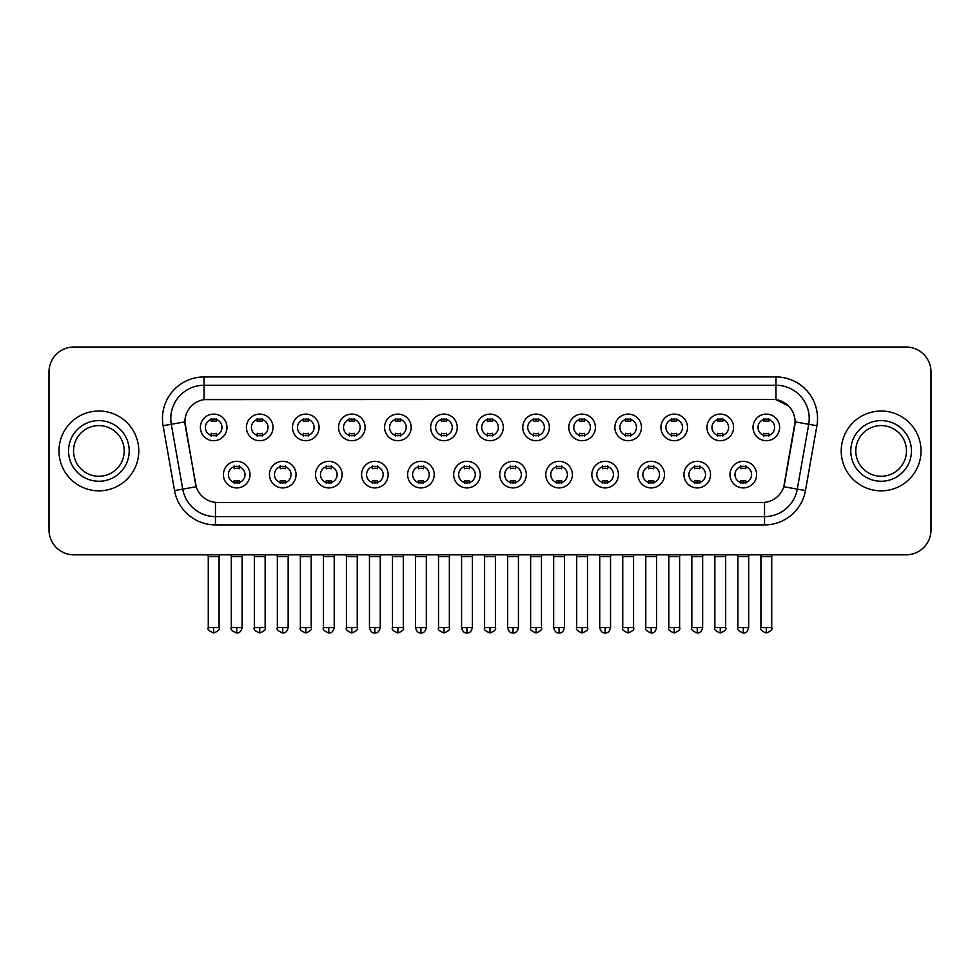 <?xml version="1.0" encoding="UTF-8"?>
<svg xmlns="http://www.w3.org/2000/svg" width="980" height="980" viewBox="0 0 980 980"><rect width="100%" height="100%" fill="white"/><g stroke="black" fill="none" stroke-linecap="round" stroke-linejoin="round"><path stroke-width="1.47" d="M296.058 474.626A13.303 13.303 0 0 1 282.755 487.918A13.303 13.303 0 0 1 269.463 474.626A13.303 13.303 0 0 1 282.755 461.323A13.303 13.303 0 0 1 296.058 474.626M274.449 474.626A8.318 8.318 0 0 0 282.755 482.932A8.318 8.318 0 0 0 291.072 474.626A8.318 8.318 0 0 0 282.755 466.309A8.318 8.318 0 0 0 274.449 474.626M342.118 474.626A13.303 13.303 0 0 1 328.815 487.918A13.303 13.303 0 0 1 315.511 474.626A13.303 13.303 0 0 1 328.815 461.323A13.303 13.303 0 0 1 342.118 474.626M320.497 474.626A8.318 8.318 0 0 0 328.815 482.932A8.318 8.318 0 0 0 337.12 474.626A8.318 8.318 0 0 0 328.815 466.309A8.318 8.318 0 0 0 320.497 474.626M388.166 474.626A13.303 13.303 0 0 1 374.862 487.918A13.303 13.303 0 0 1 361.571 474.626A13.303 13.303 0 0 1 374.862 461.323A13.303 13.303 0 0 1 388.166 474.626M366.557 474.626A8.318 8.318 0 0 0 374.862 482.932A8.318 8.318 0 0 0 383.18 474.626A8.318 8.318 0 0 0 374.862 466.309A8.318 8.318 0 0 0 366.557 474.626M434.226 474.626A13.303 13.303 0 0 1 420.922 487.918A13.303 13.303 0 0 1 407.619 474.626A13.303 13.303 0 0 1 420.922 461.323A13.303 13.303 0 0 1 434.226 474.626M412.605 474.626A8.318 8.318 0 0 0 420.922 482.932A8.318 8.318 0 0 0 429.228 474.626A8.318 8.318 0 0 0 420.922 466.309A8.318 8.318 0 0 0 412.605 474.626M480.274 474.626A13.303 13.303 0 0 1 466.97 487.918A13.303 13.303 0 0 1 453.666 474.626A13.303 13.303 0 0 1 466.97 461.323A13.303 13.303 0 0 1 480.274 474.626M458.665 474.626A8.318 8.318 0 0 0 466.97 482.932A8.318 8.318 0 0 0 475.288 474.626A8.318 8.318 0 0 0 466.97 466.309A8.318 8.318 0 0 0 458.665 474.626M526.334 474.626A13.303 13.303 0 0 1 513.03 487.918A13.303 13.303 0 0 1 499.727 474.626A13.303 13.303 0 0 1 513.03 461.323A13.303 13.303 0 0 1 526.334 474.626M504.712 474.626A8.318 8.318 0 0 0 513.03 482.932A8.318 8.318 0 0 0 521.336 474.626A8.318 8.318 0 0 0 513.03 466.309A8.318 8.318 0 0 0 504.712 474.626M572.381 474.626A13.303 13.303 0 0 1 559.078 487.918A13.303 13.303 0 0 1 545.774 474.626A13.303 13.303 0 0 1 559.078 461.323A13.303 13.303 0 0 1 572.381 474.626M550.772 474.626A8.318 8.318 0 0 0 559.078 482.932A8.318 8.318 0 0 0 567.396 474.626A8.318 8.318 0 0 0 559.078 466.309A8.318 8.318 0 0 0 550.772 474.626M618.429 474.626A13.303 13.303 0 0 1 605.138 487.918A13.303 13.303 0 0 1 591.834 474.626A13.303 13.303 0 0 1 605.138 461.323A13.303 13.303 0 0 1 618.429 474.626M596.82 474.626A8.318 8.318 0 0 0 605.138 482.932A8.318 8.318 0 0 0 613.443 474.626A8.318 8.318 0 0 0 605.138 466.309A8.318 8.318 0 0 0 596.82 474.626M664.489 474.626A13.303 13.303 0 0 1 651.186 487.918A13.303 13.303 0 0 1 637.882 474.626A13.303 13.303 0 0 1 651.186 461.323A13.303 13.303 0 0 1 664.489 474.626M642.88 474.626A8.318 8.318 0 0 0 651.186 482.932A8.318 8.318 0 0 0 659.503 474.626A8.318 8.318 0 0 0 651.186 466.309A8.318 8.318 0 0 0 642.88 474.626M710.537 474.626A13.303 13.303 0 0 1 697.245 487.918A13.303 13.303 0 0 1 683.942 474.626A13.303 13.303 0 0 1 697.245 461.323A13.303 13.303 0 0 1 710.537 474.626M688.928 474.626A8.318 8.318 0 0 0 697.245 482.932A8.318 8.318 0 0 0 705.551 474.626A8.318 8.318 0 0 0 697.245 466.309A8.318 8.318 0 0 0 688.928 474.626M756.597 474.626A13.303 13.303 0 0 1 743.293 487.918A13.303 13.303 0 0 1 729.99 474.626A13.303 13.303 0 0 1 743.293 461.323A13.303 13.303 0 0 1 756.597 474.626M734.976 474.626A8.318 8.318 0 0 0 743.293 482.932A8.318 8.318 0 0 0 751.611 474.626A8.318 8.318 0 0 0 743.293 466.309A8.318 8.318 0 0 0 734.976 474.626M250.01 474.626A13.303 13.303 0 0 1 236.707 487.918A13.303 13.303 0 0 1 223.403 474.626A13.303 13.303 0 0 1 236.707 461.323A13.303 13.303 0 0 1 250.01 474.626M228.389 474.626A8.318 8.318 0 0 0 236.707 482.932A8.318 8.318 0 0 0 245.025 474.626A8.318 8.318 0 0 0 236.707 466.309A8.318 8.318 0 0 0 228.389 474.626M273.028 427.402A13.303 13.303 0 0 1 259.737 440.706A13.303 13.303 0 0 1 246.433 427.402A13.303 13.303 0 0 1 259.737 414.099A13.303 13.303 0 0 1 273.028 427.402M251.419 427.402A8.318 8.318 0 0 0 259.737 435.72A8.318 8.318 0 0 0 268.042 427.402A8.318 8.318 0 0 0 259.737 419.085A8.318 8.318 0 0 0 251.419 427.402M319.088 427.402A13.303 13.303 0 0 1 305.785 440.706A13.303 13.303 0 0 1 292.481 427.402A13.303 13.303 0 0 1 305.785 414.099A13.303 13.303 0 0 1 319.088 427.402M297.479 427.402A8.318 8.318 0 0 0 305.785 435.72A8.318 8.318 0 0 0 314.102 427.402A8.318 8.318 0 0 0 305.785 419.085A8.318 8.318 0 0 0 297.479 427.402M365.136 427.402A13.303 13.303 0 0 1 351.845 440.706A13.303 13.303 0 0 1 338.541 427.402A13.303 13.303 0 0 1 351.845 414.099A13.303 13.303 0 0 1 365.136 427.402M343.527 427.402A8.318 8.318 0 0 0 351.845 435.72A8.318 8.318 0 0 0 360.15 427.402A8.318 8.318 0 0 0 351.845 419.085A8.318 8.318 0 0 0 343.527 427.402M411.196 427.402A13.303 13.303 0 0 1 397.892 440.706A13.303 13.303 0 0 1 384.589 427.402A13.303 13.303 0 0 1 397.892 414.099A13.303 13.303 0 0 1 411.196 427.402M389.575 427.402A8.318 8.318 0 0 0 397.892 435.72A8.318 8.318 0 0 0 406.21 427.402A8.318 8.318 0 0 0 397.892 419.085A8.318 8.318 0 0 0 389.575 427.402M457.244 427.402A13.303 13.303 0 0 1 443.952 440.706A13.303 13.303 0 0 1 430.649 427.402A13.303 13.303 0 0 1 443.952 414.099A13.303 13.303 0 0 1 457.244 427.402M435.635 427.402A8.318 8.318 0 0 0 443.952 435.72A8.318 8.318 0 0 0 452.258 427.402A8.318 8.318 0 0 0 443.952 419.085A8.318 8.318 0 0 0 435.635 427.402M503.304 427.402A13.303 13.303 0 0 1 490 440.706A13.303 13.303 0 0 1 476.697 427.402A13.303 13.303 0 0 1 490 414.099A13.303 13.303 0 0 1 503.304 427.402M481.682 427.402A8.318 8.318 0 0 0 490 435.72A8.318 8.318 0 0 0 498.318 427.402A8.318 8.318 0 0 0 490 419.085A8.318 8.318 0 0 0 481.682 427.402M549.351 427.402A13.303 13.303 0 0 1 536.048 440.706A13.303 13.303 0 0 1 522.757 427.402A13.303 13.303 0 0 1 536.048 414.099A13.303 13.303 0 0 1 549.351 427.402M527.742 427.402A8.318 8.318 0 0 0 536.048 435.72A8.318 8.318 0 0 0 544.365 427.402A8.318 8.318 0 0 0 536.048 419.085A8.318 8.318 0 0 0 527.742 427.402M595.411 427.402A13.303 13.303 0 0 1 582.108 440.706A13.303 13.303 0 0 1 568.804 427.402A13.303 13.303 0 0 1 582.108 414.099A13.303 13.303 0 0 1 595.411 427.402M573.79 427.402A8.318 8.318 0 0 0 582.108 435.72A8.318 8.318 0 0 0 590.426 427.402A8.318 8.318 0 0 0 582.108 419.085A8.318 8.318 0 0 0 573.79 427.402M641.459 427.402A13.303 13.303 0 0 1 628.155 440.706A13.303 13.303 0 0 1 614.864 427.402A13.303 13.303 0 0 1 628.155 414.099A13.303 13.303 0 0 1 641.459 427.402M619.85 427.402A8.318 8.318 0 0 0 628.155 435.72A8.318 8.318 0 0 0 636.473 427.402A8.318 8.318 0 0 0 628.155 419.085A8.318 8.318 0 0 0 619.85 427.402M687.519 427.402A13.303 13.303 0 0 1 674.216 440.706A13.303 13.303 0 0 1 660.912 427.402A13.303 13.303 0 0 1 674.216 414.099A13.303 13.303 0 0 1 687.519 427.402M665.898 427.402A8.318 8.318 0 0 0 674.216 435.72A8.318 8.318 0 0 0 682.521 427.402A8.318 8.318 0 0 0 674.216 419.085A8.318 8.318 0 0 0 665.898 427.402M733.567 427.402A13.303 13.303 0 0 1 720.263 440.706A13.303 13.303 0 0 1 706.972 427.402A13.303 13.303 0 0 1 720.263 414.099A13.303 13.303 0 0 1 733.567 427.402M711.958 427.402A8.318 8.318 0 0 0 720.263 435.72A8.318 8.318 0 0 0 728.581 427.402A8.318 8.318 0 0 0 720.263 419.085A8.318 8.318 0 0 0 711.958 427.402M779.627 427.402A13.303 13.303 0 0 1 766.323 440.706A13.303 13.303 0 0 1 753.02 427.402A13.303 13.303 0 0 1 766.323 414.099A13.303 13.303 0 0 1 779.627 427.402M758.005 427.402A8.318 8.318 0 0 0 766.323 435.72A8.318 8.318 0 0 0 774.629 427.402A8.318 8.318 0 0 0 766.323 419.085A8.318 8.318 0 0 0 758.005 427.402M226.98 427.402A13.303 13.303 0 0 1 213.677 440.706A13.303 13.303 0 0 1 200.373 427.402A13.303 13.303 0 0 1 213.677 414.099A13.303 13.303 0 0 1 226.98 427.402M205.371 427.402A8.318 8.318 0 0 0 213.677 435.72A8.318 8.318 0 0 0 221.995 427.402A8.318 8.318 0 0 0 213.677 419.085A8.318 8.318 0 0 0 205.371 427.402M174.538 490.564L163.109 425.724A41.564 41.564 0 0 1 204.036 376.945L775.964 376.945A41.564 41.564 0 0 1 816.891 425.724L805.462 490.564A41.564 41.564 0 0 1 764.535 524.913L215.465 524.913A41.564 41.564 0 0 1 174.538 490.564L196.208 486.742L185.257 425.737A22.442 22.442 0 0 1 207.356 399.387L772.644 399.387A22.442 22.442 0 0 1 794.743 425.737L784.478 483.924A22.442 22.442 0 0 1 762.379 502.471L217.621 502.471A22.442 22.442 0 0 1 195.522 483.924L184.914 421.878L171.292 424.279A33.247 33.247 0 0 1 204.036 385.263L775.964 385.263A33.247 33.247 0 0 1 808.708 424.279L797.279 489.118A33.247 33.247 0 0 1 764.535 516.607L215.465 516.607A33.247 33.247 0 0 1 182.721 489.118L171.292 424.279A33.247 33.247 0 0 1 170.79 418.509M58.972 450.935A39.898 39.898 0 0 0 98.882 490.833A39.898 39.898 0 0 0 138.78 450.935A39.898 39.898 0 0 0 98.882 411.024A39.898 39.898 0 0 0 58.972 450.935A39.898 39.898 0 0 0 98.882 490.833A39.898 39.898 0 0 0 138.78 450.935A39.898 39.898 0 0 0 98.882 411.024A39.898 39.898 0 0 0 58.972 450.935M841.22 450.935A39.898 39.898 0 0 0 881.118 490.833A39.898 39.898 0 0 0 921.029 450.935A39.898 39.898 0 0 0 881.118 411.024A39.898 39.898 0 0 0 841.22 450.935A39.898 39.898 0 0 0 881.118 490.833A39.898 39.898 0 0 0 921.029 450.935A39.898 39.898 0 0 0 881.118 411.024A39.898 39.898 0 0 0 841.22 450.935M204.036 376.945L204.036 399.632L772.644 399.387L775.964 399.632L788.508 405.965M184.914 421.829L185.159 418.509M762.379 502.471L217.621 502.471M816.891 425.724L795.086 421.878L783.792 486.742L805.462 490.564M784.478 483.924L784.343 484.635M195.657 484.635L195.522 483.924M931 371.959A24.941 24.941 0 0 0 906.059 347.018L73.941 347.018A24.941 24.941 0 0 0 49 371.959L49 529.898A24.941 24.941 0 0 0 73.941 554.839L906.059 554.839A24.941 24.941 0 0 0 931 529.898L931 371.959L931 529.898M49 371.959L49 529.898M906.059 347.018L73.941 347.018M73.941 554.839L906.059 554.839M211.19 436.198L211.19 433.27A6.382 6.382 0 0 0 216.176 433.27L216.176 436.198M213.677 627.58L208.275 627.58C207.184 629.307 208.985 631.108 213.677 632.982L213.677 627.58L219.079 627.58L219.079 556.591L208.275 556.591L207.834 554.839M219.079 556.591L219.52 554.839M216.176 418.607L216.176 421.535A6.382 6.382 0 0 0 211.19 421.535L211.19 418.607M234.208 483.422L234.208 480.494A6.382 6.382 0 0 0 239.194 480.494L239.194 483.422M236.707 627.58L231.305 627.58C230.202 629.307 232.003 631.108 236.707 632.982L236.707 627.58L242.109 627.58L242.109 556.591L231.305 556.591L230.864 554.839M242.109 556.591L242.55 554.839M239.194 465.819L239.194 468.746A6.382 6.382 0 0 0 234.208 468.746L234.208 465.819M257.238 436.198L257.238 433.27A6.382 6.382 0 0 0 262.224 433.27L262.224 436.198M259.737 627.58L254.335 627.58C253.232 629.307 255.033 631.108 259.737 632.982L259.737 627.58L265.139 627.58L265.139 556.591L254.335 556.591L253.894 554.839M265.139 556.591L265.568 554.839M262.224 418.607L262.224 421.535A6.382 6.382 0 0 0 257.238 421.535L257.238 418.607M303.298 436.198L303.298 433.27A6.382 6.382 0 0 0 308.284 433.27L308.284 436.198M305.785 627.58L300.382 627.58C299.292 629.307 301.093 631.108 305.785 632.982L305.785 627.58L311.187 627.58L311.187 556.591L300.382 556.591L299.941 554.839M311.187 556.591L311.628 554.839M308.284 418.607L308.284 421.535A6.382 6.382 0 0 0 303.298 421.535L303.298 418.607M349.346 436.198L349.346 433.27A6.382 6.382 0 0 0 354.331 433.27L354.331 436.198M351.845 627.58L346.43 627.58C345.34 629.307 347.141 631.108 351.845 632.982L351.845 627.58L357.247 627.58L357.247 556.591L346.43 556.591L346.001 554.839M357.247 556.591L357.676 554.839M354.331 418.607L354.331 421.535A6.382 6.382 0 0 0 349.346 421.535L349.346 418.607M395.393 436.198L395.393 433.27A6.382 6.382 0 0 0 400.391 433.27L400.391 436.198M397.892 627.58L392.49 627.58C391.388 629.307 393.188 631.108 397.892 632.982L397.892 627.58L403.295 627.58L403.295 556.591L392.49 556.591L392.049 554.839M403.295 556.591L403.736 554.839M400.391 418.607L400.391 421.535A6.382 6.382 0 0 0 395.393 421.535L395.393 418.607M280.268 483.422L280.268 480.494A6.382 6.382 0 0 0 285.254 480.494L285.254 483.422M282.755 627.58L277.352 627.58C276.262 629.307 278.063 631.108 282.755 632.982L282.755 627.58L288.157 627.58L288.157 556.591L277.352 556.591L276.924 554.839M288.157 556.591L288.598 554.839M285.254 465.819L285.254 468.746A6.382 6.382 0 0 0 280.268 468.746L280.268 465.819M326.316 483.422L326.316 480.494A6.382 6.382 0 0 0 331.301 480.494L331.301 483.422M328.815 627.58L323.412 627.58C322.31 629.307 324.111 631.108 328.815 632.982L328.815 627.58L334.217 627.58L334.217 556.591L323.412 556.591L322.971 554.839M334.217 556.591L334.658 554.839M331.301 465.819L331.301 468.746A6.382 6.382 0 0 0 326.316 468.746L326.316 465.819M372.376 483.422L372.376 480.494A6.382 6.382 0 0 0 377.361 480.494L377.361 483.422M374.862 627.58L369.46 627.58C370.403 631.426 372.204 633.227 374.862 632.982L374.862 627.58L380.265 627.58L380.265 556.591L369.46 556.591L369.031 554.839M380.265 556.591L380.705 554.839M377.361 465.819L377.361 468.746A6.382 6.382 0 0 0 372.376 468.746L372.376 465.819M124.215 450.935A25.333 25.333 0 0 0 98.882 425.59A25.333 25.333 0 0 0 73.537 450.935A25.333 25.333 0 0 0 98.882 476.268A25.333 25.333 0 0 0 124.215 450.935A25.333 25.333 0 0 1 98.882 476.268A25.333 25.333 0 0 1 73.537 450.935M906.463 450.935A25.333 25.333 0 0 0 881.118 425.59A25.333 25.333 0 0 0 855.785 450.935A25.333 25.333 0 0 0 881.118 476.268A25.333 25.333 0 0 0 906.463 450.935A25.333 25.333 0 0 1 881.118 476.268A25.333 25.333 0 0 1 855.785 450.935M441.453 436.198L441.453 433.27A6.382 6.382 0 0 0 446.439 433.27L446.439 436.198M443.952 627.58L438.538 627.58C437.448 629.307 439.248 631.108 443.952 632.982L443.952 627.58L449.355 627.58L449.355 556.591L438.538 556.591L438.109 554.839M449.355 556.591L449.783 554.839M446.439 418.607L446.439 421.535A6.382 6.382 0 0 0 441.453 421.535L441.453 418.607M487.501 436.198L487.501 433.27A6.382 6.382 0 0 0 492.499 433.27L492.499 436.198M490 627.58L484.598 627.58C483.495 629.307 485.296 631.108 490 632.982L490 627.58L495.402 627.58L495.402 556.591L484.598 556.591L484.157 554.839M495.402 556.591L495.843 554.839M492.499 418.607L492.499 421.535A6.382 6.382 0 0 0 487.501 421.535L487.501 418.607M533.561 436.198L533.561 433.27A6.382 6.382 0 0 0 538.547 433.27L538.547 436.198M536.048 627.58L530.646 627.58C529.555 629.307 531.356 631.108 536.048 632.982L536.048 627.58L541.462 627.58L541.462 556.591L530.646 556.591L530.217 554.839M541.462 556.591L541.891 554.839M538.547 418.607L538.547 421.535A6.382 6.382 0 0 0 533.561 421.535L533.561 418.607M418.423 483.422L418.423 480.494A6.382 6.382 0 0 0 423.409 480.494L423.409 483.422M420.922 627.58L415.52 627.58C416.463 631.426 418.264 633.227 420.922 632.982L420.922 627.58L426.325 627.58L426.325 556.591L415.52 556.591L415.079 554.839M426.325 556.591L426.766 554.839M423.409 465.819L423.409 468.746A6.382 6.382 0 0 0 418.423 468.746L418.423 465.819M464.483 483.422L464.483 480.494A6.382 6.382 0 0 0 469.469 480.494L469.469 483.422M466.97 627.58L461.568 627.58C462.511 631.426 464.312 633.227 466.97 632.982L466.97 627.58L472.372 627.58L472.372 556.591L461.568 556.591L461.139 554.839M472.372 556.591L472.813 554.839M469.469 465.819L469.469 468.746A6.382 6.382 0 0 0 464.483 468.746L464.483 465.819M510.531 483.422L510.531 480.494A6.382 6.382 0 0 0 515.517 480.494L515.517 483.422M513.03 627.58L507.628 627.58C508.571 631.426 510.372 633.227 513.03 632.982L513.03 627.58L518.432 627.58L518.432 556.591L507.628 556.591L507.187 554.839M518.432 556.591L518.861 554.839M515.517 465.819L515.517 468.746A6.382 6.382 0 0 0 510.531 468.746L510.531 465.819M579.609 436.198L579.609 433.27A6.382 6.382 0 0 0 584.607 433.27L584.607 436.198M582.108 627.58L576.706 627.58C575.603 629.307 577.404 631.108 582.108 632.982L582.108 627.58L587.51 627.58L587.51 556.591L576.706 556.591L576.265 554.839M587.51 556.591L587.951 554.839M584.607 418.607L584.607 421.535A6.382 6.382 0 0 0 579.609 421.535L579.609 418.607M625.669 436.198L625.669 433.27A6.382 6.382 0 0 0 630.655 433.27L630.655 436.198M628.155 627.58L622.753 627.58C621.663 629.307 623.464 631.108 628.155 632.982L628.155 627.58L633.57 627.58L633.57 556.591L622.753 556.591L622.325 554.839M633.57 556.591L633.999 554.839M630.655 418.607L630.655 421.535A6.382 6.382 0 0 0 625.669 421.535L625.669 418.607M671.717 436.198L671.717 433.27A6.382 6.382 0 0 0 676.702 433.27L676.702 436.198M674.216 627.58L668.813 627.58C667.711 629.307 669.511 631.108 674.216 632.982L674.216 627.58L679.618 627.58L679.618 556.591L668.813 556.591L668.372 554.839M679.618 556.591L680.059 554.839M676.702 418.607L676.702 421.535A6.382 6.382 0 0 0 671.717 421.535L671.717 418.607M717.777 436.198L717.777 433.27A6.382 6.382 0 0 0 722.762 433.27L722.762 436.198M720.263 627.58L714.861 627.58C713.771 629.307 715.572 631.108 720.263 632.982L720.263 627.58L725.666 627.58L725.666 556.591L714.861 556.591L714.432 554.839M725.666 556.591L726.107 554.839M722.762 418.607L722.762 421.535A6.382 6.382 0 0 0 717.777 421.535L717.777 418.607M763.824 436.198L763.824 433.27A6.382 6.382 0 0 0 768.81 433.27L768.81 436.198M766.323 627.58L760.921 627.58C759.819 629.307 761.619 631.108 766.323 632.982L766.323 627.58L771.726 627.58L771.726 556.591L760.921 556.591L760.48 554.839M771.726 556.591L772.167 554.839M768.81 418.607L768.81 421.535A6.382 6.382 0 0 0 763.824 421.535L763.824 418.607M556.591 483.422L556.591 480.494A6.382 6.382 0 0 0 561.577 480.494L561.577 483.422M559.078 627.58L553.676 627.58C554.619 631.426 556.42 633.227 559.078 632.982L559.078 627.58L564.48 627.58L564.48 556.591L553.676 556.591L553.235 554.839M564.48 556.591L564.921 554.839M561.577 465.819L561.577 468.746A6.382 6.382 0 0 0 556.591 468.746L556.591 465.819M602.639 483.422L602.639 480.494A6.382 6.382 0 0 0 607.625 480.494L607.625 483.422M605.138 627.58L599.736 627.58C600.679 631.426 602.48 633.227 605.138 632.982L605.138 627.58L610.54 627.58L610.54 556.591L599.736 556.591L599.295 554.839M610.54 556.591L610.969 554.839M607.625 465.819L607.625 468.746A6.382 6.382 0 0 0 602.639 468.746L602.639 465.819M648.699 483.422L648.699 480.494A6.382 6.382 0 0 0 653.685 480.494L653.685 483.422M651.186 627.58L645.783 627.58C644.693 629.307 646.494 631.108 651.186 632.982L651.186 627.58L656.588 627.58L656.588 556.591L645.783 556.591L645.342 554.839M656.588 556.591L657.029 554.839M653.685 465.819L653.685 468.746A6.382 6.382 0 0 0 648.699 468.746L648.699 465.819M694.747 483.422L694.747 480.494A6.382 6.382 0 0 0 699.732 480.494L699.732 483.422M697.245 627.58L691.843 627.58C690.741 629.307 692.542 631.108 697.245 632.982L697.245 627.58L702.648 627.58L702.648 556.591L691.843 556.591L691.402 554.839M702.648 556.591L703.077 554.839M699.732 465.819L699.732 468.746A6.382 6.382 0 0 0 694.747 468.746L694.747 465.819M740.807 483.422L740.807 480.494A6.382 6.382 0 0 0 745.792 480.494L745.792 483.422M743.293 627.58L737.891 627.58C736.801 629.307 738.602 631.108 743.293 632.982L743.293 627.58L748.696 627.58L748.696 556.591L737.891 556.591L737.45 554.839M748.696 556.591L749.136 554.839M745.792 465.819L745.792 468.746A6.382 6.382 0 0 0 740.807 468.746L740.807 465.819M775.964 376.945L775.964 399.632M764.535 502.36L764.535 524.913M215.465 524.913L215.465 502.36M163.109 425.724L171.292 424.279M129.201 450.935A30.331 30.331 0 0 0 98.882 420.604A30.331 30.331 0 0 0 68.551 450.935A30.331 30.331 0 0 0 98.882 481.254A30.331 30.331 0 0 0 129.201 450.935M911.449 450.935A30.331 30.331 0 0 0 881.118 420.604A30.331 30.331 0 0 0 850.799 450.935A30.331 30.331 0 0 0 881.118 481.254A30.331 30.331 0 0 0 911.449 450.935M208.275 627.58L208.275 556.591M219.079 627.58C220.182 629.307 218.381 631.108 213.677 632.982M231.305 627.58L231.305 556.591M242.109 627.58C241.166 631.426 239.365 633.227 236.707 632.982M254.335 627.58L254.335 556.591M265.139 627.58C266.229 629.307 264.429 631.108 259.737 632.982M300.382 627.58L300.382 556.591M311.187 627.58C312.289 629.307 310.489 631.108 305.785 632.982M346.43 627.58L346.43 556.591M357.247 627.58C358.337 629.307 356.536 631.108 351.845 632.982M392.49 627.58L392.49 556.591M403.295 627.58C404.397 629.307 402.596 631.108 397.892 632.982M277.352 627.58L277.352 556.591M288.157 627.58C287.214 631.426 285.413 633.227 282.755 632.982M323.412 627.58L323.412 556.591M334.217 627.58C333.274 631.426 331.473 633.227 328.815 632.982M369.46 627.58L369.46 556.591M380.265 627.58C379.321 631.426 377.521 633.227 374.862 632.982M438.538 627.58L438.538 556.591M449.355 627.58C450.445 629.307 448.644 631.108 443.952 632.982M484.598 627.58L484.598 556.591M495.402 627.58C496.505 629.307 494.704 631.108 490 632.982M530.646 627.58L530.646 556.591M541.462 627.58C542.553 629.307 540.752 631.108 536.048 632.982M415.52 627.58L415.52 556.591M426.325 627.58C425.381 631.426 423.58 633.227 420.922 632.982M461.568 627.58L461.568 556.591M472.372 627.58C471.429 631.426 469.628 633.227 466.97 632.982M507.628 627.58L507.628 556.591M518.432 627.58C517.489 631.426 515.688 633.227 513.03 632.982M576.706 627.58L576.706 556.591M587.51 627.58C588.613 629.307 586.812 631.108 582.108 632.982M622.753 627.58L622.753 556.591M633.57 627.58C634.66 629.307 632.86 631.108 628.155 632.982M668.813 627.58L668.813 556.591M679.618 627.58C680.708 629.307 678.907 631.108 674.216 632.982M714.861 627.58L714.861 556.591M725.666 627.58C726.768 629.307 724.967 631.108 720.263 632.982M760.921 627.58L760.921 556.591M771.726 627.58C772.816 629.307 771.015 631.108 766.323 632.982M553.676 627.58L553.676 556.591M564.48 627.58C563.537 631.426 561.736 633.227 559.078 632.982M599.736 627.58L599.736 556.591M610.54 627.58C609.597 631.426 607.796 633.227 605.138 632.982M645.783 627.58L645.783 556.591M656.588 627.58C655.645 631.426 653.844 633.227 651.186 632.982M691.843 627.58L691.843 556.591M702.648 627.58C701.705 631.426 699.904 633.227 697.245 632.982M737.891 627.58L737.891 556.591M748.696 627.58C747.752 631.426 745.952 633.227 743.293 632.982"/></g></svg>
